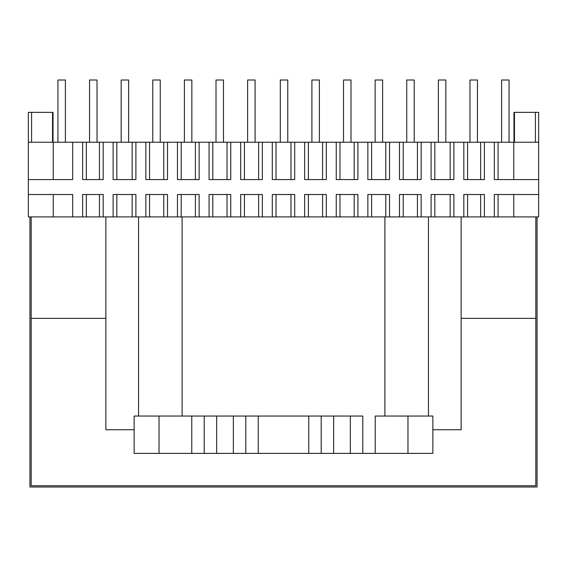 <?xml version="1.0" encoding="UTF-8"?>
<svg xmlns="http://www.w3.org/2000/svg" width="567" height="567" viewBox="0 0 567 567"><rect width="100%" height="100%" fill="white"/><g stroke="black" fill="none" stroke-linecap="round" stroke-linejoin="round"><path stroke-width="0.85" d="M99.438 179.576L99.438 142.232L103.173 142.232L103.173 179.576L82.619 179.576L82.619 142.232L72.675 142.232L72.675 179.576L28.35 179.576L28.35 112.365L53.029 112.365L53.029 142.232M247.616 142.232L247.616 80.004L255.086 80.004L255.086 142.232M216.006 142.232L216.006 80.004L223.476 80.004L223.476 142.232M184.388 142.232L184.388 80.004L191.859 80.004L191.859 142.232M152.778 142.232L152.778 80.004L160.248 80.004L160.248 142.232M121.168 142.232L121.168 80.004L128.631 80.004L128.631 142.232M89.551 142.232L89.551 80.004L97.021 80.004L97.021 142.232M57.94 142.232L57.94 80.004L65.403 80.004L65.403 142.232M501.597 142.232L501.597 80.004L509.06 80.004L509.06 142.232M469.979 142.232L469.979 80.004L477.449 80.004L477.449 142.232M438.369 142.232L438.369 80.004L445.832 80.004L445.832 142.232M406.752 142.232L406.752 80.004L414.222 80.004L414.222 142.232M375.141 142.232L375.141 80.004L382.612 80.004L382.612 142.232M343.524 142.232L343.524 80.004L350.994 80.004L350.994 142.232M311.914 142.232L311.914 80.004L319.384 80.004L319.384 142.232M280.296 142.232L280.296 80.004L287.767 80.004L287.767 142.232M407.964 453.394L407.964 416.05L432.855 416.05L432.855 453.394L134.145 453.394L134.145 416.05L204.219 416.05L204.219 453.394M538.65 179.576L538.65 142.232L498.06 142.232L498.06 179.576L538.65 179.576L538.65 216.913L428.461 216.913L428.461 416.05M417.425 216.913L417.425 194.509L421.153 194.509L421.153 216.913L399.48 216.913L399.48 194.509L403.215 194.509L403.215 216.913M385.808 216.913L385.808 194.509L389.543 194.509L389.543 216.913L367.87 216.913L367.87 194.509L371.605 194.509L371.605 216.913L336.252 216.913L336.252 194.509L339.987 194.509L339.987 216.913L304.642 216.913L304.642 194.509L308.377 194.509L308.377 216.913L272.302 216.913L272.302 194.509L276.03 194.509L276.03 216.913L240.684 216.913L240.684 194.509L244.42 194.509L244.42 216.913L209.074 216.913L209.074 194.509L212.802 194.509L212.802 216.913L177.457 216.913L177.457 194.509L181.192 194.509L181.192 216.913M163.785 216.913L163.785 194.509L167.52 194.509L167.52 216.913L145.847 216.913L145.847 194.509L149.575 194.509L149.575 216.913M145.847 216.913L28.35 216.913L28.35 194.509L72.675 194.509L72.675 216.913M322.58 142.232L326.316 142.232L326.316 179.576L322.58 179.576L322.58 142.232L308.377 142.232L308.377 179.576L304.642 179.576L304.642 142.232L294.698 142.232L294.698 179.576L272.302 179.576L272.302 142.232L262.358 142.232L262.358 179.576L240.684 179.576L240.684 142.232L230.748 142.232L230.748 179.576L209.074 179.576L209.074 142.232L199.13 142.232L199.13 179.576L177.457 179.576L177.457 142.232L167.52 142.232L167.52 179.576L145.847 179.576L145.847 142.232L135.903 142.232L135.903 179.576L113.109 179.576L113.109 142.232L103.173 142.232M322.58 179.576L308.377 179.576M163.785 179.576L163.785 142.232L149.575 142.232L149.575 179.576M132.168 179.576L132.168 142.232L116.845 142.232L116.845 179.576M99.438 142.232L86.347 142.232L86.347 179.576M72.675 142.232L28.35 142.232M227.013 179.576L227.013 142.232L212.802 142.232L212.802 179.576M195.395 179.576L195.395 142.232L181.192 142.232L181.192 179.576M480.653 142.232L484.381 142.232L484.381 179.576L480.653 179.576L480.653 142.232L467.562 142.232L467.562 179.576L463.827 179.576L463.827 142.232L453.891 142.232L453.891 179.576L431.097 179.576L431.097 142.232L421.153 142.232L421.153 179.576L399.48 179.576L399.48 142.232L389.543 142.232L389.543 179.576L367.87 179.576L367.87 142.232L357.926 142.232L357.926 179.576L336.252 179.576L336.252 142.232L326.316 142.232M480.653 179.576L467.562 179.576M450.155 179.576L450.155 142.232L434.832 142.232L434.832 179.576M417.425 179.576L417.425 142.232L403.215 142.232L403.215 179.576M385.808 179.576L385.808 142.232L371.605 142.232L371.605 179.576M354.198 179.576L354.198 142.232L339.987 142.232L339.987 179.576M258.623 179.576L258.623 142.232L244.42 142.232L244.42 179.576M290.97 179.576L290.97 142.232L276.03 142.232L276.03 179.576M498.06 179.576L494.325 179.576L494.325 142.232L498.06 142.232M322.58 216.913L322.58 194.509L308.377 194.509M163.785 194.509L149.575 194.509M132.168 216.913L132.168 194.509L116.845 194.509L116.845 216.913M99.438 216.913L99.438 194.509L86.347 194.509L86.347 216.913M227.013 216.913L227.013 194.509L212.802 194.509M195.395 216.913L195.395 194.509L181.192 194.509M538.65 194.509L498.06 194.509L498.06 216.913M480.653 216.913L480.653 194.509L467.562 194.509L467.562 216.913M450.155 216.913L450.155 194.509L434.832 194.509L434.832 216.913M417.425 194.509L403.215 194.509M385.808 194.509L371.605 194.509M354.198 216.913L354.198 194.509L339.987 194.509M258.623 216.913L258.623 194.509L244.42 194.509M82.619 142.232L86.347 142.232M113.109 142.232L116.845 142.232M132.168 142.232L135.903 142.232M145.847 142.232L149.575 142.232M163.785 142.232L167.52 142.232M177.457 142.232L181.192 142.232M195.395 142.232L199.13 142.232M209.074 142.232L212.802 142.232M227.013 142.232L230.748 142.232M240.684 142.232L244.42 142.232M258.623 142.232L262.358 142.232M272.302 142.232L276.03 142.232M290.97 142.232L294.698 142.232M304.642 142.232L308.377 142.232M336.252 142.232L339.987 142.232M354.198 142.232L357.926 142.232M367.87 142.232L371.605 142.232M385.808 142.232L389.543 142.232M399.48 142.232L403.215 142.232M417.425 142.232L421.153 142.232M431.097 142.232L434.832 142.232M450.155 142.232L453.891 142.232M463.827 142.232L467.562 142.232M494.325 142.232L484.381 142.232M290.97 216.913L290.97 194.509L276.03 194.509M28.35 179.576L28.35 194.509M513.971 142.232L513.971 112.365L538.65 112.365L538.65 142.232M258.623 194.509L262.358 194.509L262.358 216.913M322.58 194.509L326.316 194.509L326.316 216.913M354.198 194.509L357.926 194.509L357.926 216.913M431.097 216.913L431.097 194.509L434.832 194.509M463.827 216.913L463.827 194.509L467.562 194.509M450.155 194.509L453.891 194.509L453.891 216.913M494.325 216.913L494.325 194.509L498.06 194.509M480.653 194.509L484.381 194.509L484.381 216.913M195.395 194.509L199.13 194.509L199.13 216.913M227.013 194.509L230.748 194.509L230.748 216.913M82.619 216.913L82.619 194.509L86.347 194.509M99.438 194.509L103.173 194.509L103.173 216.913M113.109 216.913L113.109 194.509L116.845 194.509M132.168 194.509L135.903 194.509L135.903 216.913M290.97 194.509L294.698 194.509L294.698 216.913M245.802 453.394L245.802 416.05L258.247 416.05L258.247 453.394M308.753 453.394L308.753 416.05L191.774 416.05L191.774 453.394M362.781 453.394L362.781 416.05L308.753 416.05L321.198 416.05L321.198 453.394M407.964 416.05L375.226 416.05L375.226 453.394M134.145 429.743L105.859 429.743L105.859 318.349L31.178 318.349L31.178 485.756L535.822 485.756L31.178 485.756L31.178 216.913L31.178 318.349L105.859 318.349L105.859 216.913M432.855 429.743L461.141 429.743L461.141 318.349L535.822 318.349L535.822 485.756L535.822 216.913L535.822 318.349L461.141 318.349L461.141 216.913M138.539 216.913L138.539 416.05M177.457 216.913L167.52 216.913M428.461 216.913L421.153 216.913M399.48 216.913L389.543 216.913M29.938 216.913L29.938 486.996L537.062 486.996L537.062 216.913M53.241 179.576L53.241 142.232M513.759 179.576L513.759 142.232M53.241 216.913L53.241 194.509M513.759 216.913L513.759 194.509M31.589 112.365L31.589 142.232M52.533 142.232L52.533 112.365M535.411 142.232L535.411 112.365M514.467 112.365L514.467 142.232M159.036 453.394L159.036 416.05M333.644 416.05L333.644 453.394M350.335 453.394L350.335 416.05M216.665 416.05L216.665 453.394M233.356 453.394L233.356 416.05M182.106 216.913L182.106 416.05M384.894 216.913L384.894 416.05"/></g></svg>
